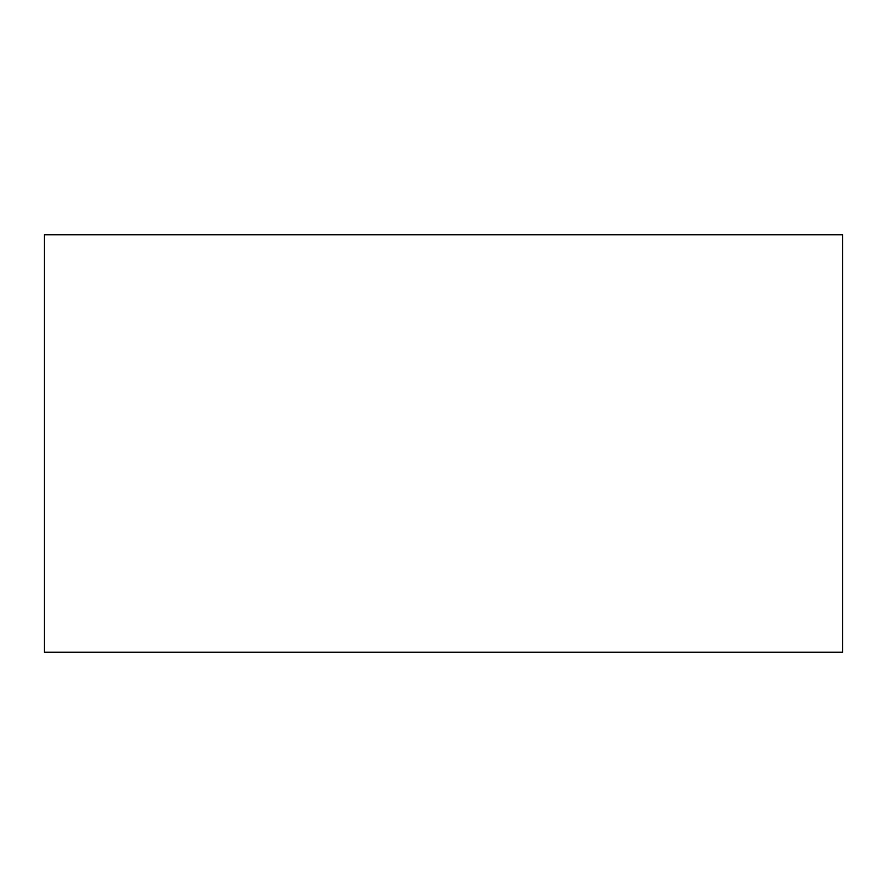 <?xml version="1.0" encoding="UTF-8"?>
<svg xmlns="http://www.w3.org/2000/svg" width="887" height="887" viewBox="0 0 887 887"><rect width="100%" height="100%" fill="white"/><g stroke="black" fill="none" stroke-linecap="round" stroke-linejoin="round"><path stroke-width="1.33" d="M44.35 652.233L44.35 234.767L842.65 234.767L842.65 652.233L44.35 652.233"/></g></svg>

